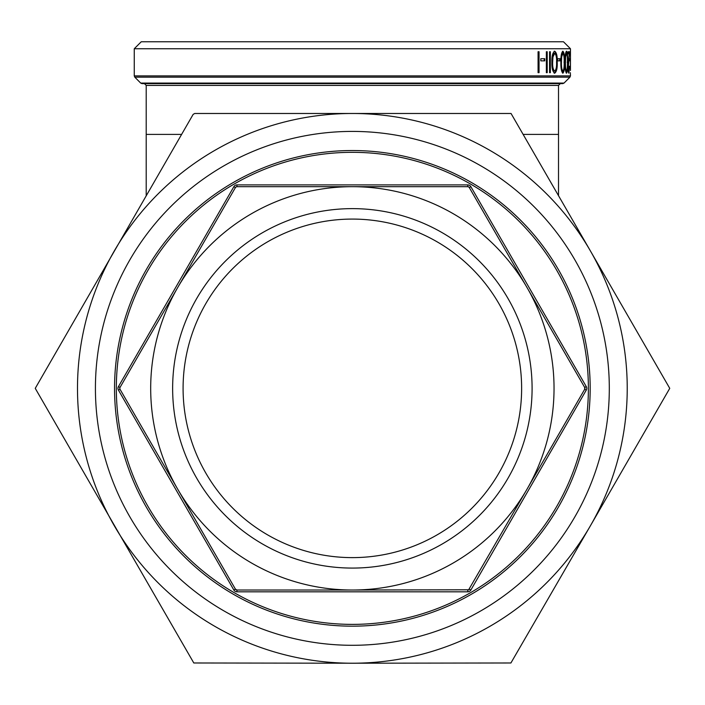<?xml version="1.0" encoding="UTF-8"?>
<svg xmlns="http://www.w3.org/2000/svg" width="705" height="705" viewBox="0 0 705 705"><rect width="100%" height="100%" fill="white"/><g stroke="black" fill="none" stroke-linecap="round" stroke-linejoin="round"><path stroke-width="1.06" d="M352.359 645.295A256.937 256.937 0 0 1 95.422 388.349A256.937 256.937 0 0 1 352.359 131.412A256.937 256.937 0 0 1 609.305 388.349A256.937 256.937 0 0 1 352.359 645.295M352.359 150.535A237.823 237.823 0 0 0 114.545 388.349A237.823 237.823 0 0 0 352.359 626.172A237.823 237.823 0 0 0 590.182 388.349A237.823 237.823 0 0 0 352.359 150.535M352.359 624.383A236.025 236.025 0 0 0 588.384 388.349A236.025 236.025 0 0 0 352.359 152.324A236.025 236.025 0 0 0 116.334 388.349A236.025 236.025 0 0 0 352.359 624.383M183.088 388.349A169.27 169.27 0 0 1 352.359 219.079A169.27 169.27 0 0 1 521.63 388.349A169.27 169.27 0 0 1 352.359 557.62A169.27 169.27 0 0 1 183.088 388.349M172.637 388.349A179.731 179.731 0 0 0 352.359 568.08A179.731 179.731 0 0 0 532.09 388.349A179.731 179.731 0 0 0 352.359 208.627A179.731 179.731 0 0 0 172.637 388.349M563.489 41.78L141.229 41.78L134.258 48.751L570.46 48.751L563.489 41.78M193.804 662.982L35.25 388.349L193.152 114.377L194.703 113.487L511.054 113.487L590.402 250.918A274.871 274.871 0 0 0 114.316 250.918A274.871 274.871 0 0 0 352.359 663.22L193.804 662.982M468.658 186.922L469.31 187.583A1.789 1.789 0 0 0 467.759 186.684L468.658 186.922A1.789 1.789 0 0 1 469.31 187.583L584.709 387.459L584.709 389.248A1.789 1.789 0 0 0 584.709 387.459L586.26 386.56L470.861 186.684L469.31 187.583M236.069 186.922L236.959 186.684A1.789 1.789 0 0 0 235.408 187.583L236.069 186.922A1.789 1.789 0 0 1 236.959 186.684L467.759 186.684L467.759 184.895L236.959 184.895L236.959 186.684M119.771 388.349L120.009 387.459A1.789 1.789 0 0 0 120.009 389.248L119.771 388.349A1.789 1.789 0 0 1 120.009 387.459L177.713 287.517A201.665 201.665 0 0 0 352.359 590.023L236.959 590.023L235.408 589.124A1.789 1.789 0 0 0 236.959 590.023L236.959 591.812L467.759 591.812L467.759 590.023A1.789 1.789 0 0 0 468.658 589.777L352.359 590.023A201.665 201.665 0 0 0 527.014 489.191L468.658 589.777A1.789 1.789 0 0 0 469.31 589.124L470.861 590.023L586.26 390.147L584.709 389.248L527.014 489.191A201.665 201.665 0 0 0 352.359 186.684A201.665 201.665 0 0 0 177.713 287.517L235.408 187.583L233.857 186.684L118.458 386.56L120.009 387.459M510.913 662.982L352.359 663.22A274.871 274.871 0 0 0 590.402 525.789L510.913 662.982M560.308 83.613L352.359 83.613L562.749 83.613L564.018 83.084L140.709 83.084L141.978 83.613L352.359 83.613L144.419 83.613L146.208 85.402L558.51 85.402L560.308 83.613M540.823 60.859L540.823 58.709L544.745 58.709L544.745 60.859L540.823 60.859M546.366 72.65L546.366 51.738L547.212 51.738L547.212 72.65L546.366 72.65L546.366 51.738M549.565 72.65L549.565 51.738L550.358 51.738L550.358 72.65L549.565 72.65L549.565 51.738M554.703 73.188C552.667 71.857 551.733 68.182 551.9 62.19C551.724 56.215 552.658 52.549 554.703 51.201C556.615 52.558 557.452 56.224 557.214 62.19C557.452 68.138 556.624 71.804 554.703 73.188M557.761 60.859L557.761 58.709L560.325 58.709L560.325 60.859L557.761 60.859M562.881 73.188C561.436 71.857 560.766 68.182 560.88 62.19C560.766 56.215 561.427 52.549 562.881 51.201C564.203 52.558 564.775 56.224 564.599 62.19C564.775 68.138 564.203 71.804 562.881 73.188M566.512 73.188C565.445 71.857 564.952 68.182 565.022 62.19C564.943 56.215 565.436 52.549 566.512 51.201C567.446 52.558 567.851 56.224 567.728 62.19C567.86 68.138 567.454 71.804 566.512 73.188M569.605 66.217L568.9 73.188C568.406 72.906 568.124 70.826 568.054 66.975L569.252 53.888L568.01 53.888L568.01 51.738L569.675 51.738L568.327 66.808L568.909 71.046L569.605 66.217L569.014 66.217M569.807 60.859L569.807 58.709L570.283 58.709L570.283 60.859L569.807 60.859M570.442 70.509L570.46 48.751M570.442 61.925L570.442 64.076M570.354 72.65L570.46 75.893L134.258 75.893L134.787 77.162L569.94 77.162L570.46 75.893M538.074 72.65L538.074 51.738L539.052 51.738L539.052 72.65L538.074 72.65L538.541 72.65L538.541 51.738L538.074 51.738M235.408 589.124L120.009 389.248L118.458 390.147L233.857 590.023L235.408 589.124A1.789 1.789 0 0 0 236.069 589.777M669.75 388.349L590.402 525.789A274.871 274.871 0 0 0 590.402 250.918L669.75 388.349M568.838 71.046L568.591 72.756M569.085 51.738L568.9 53.888M568.838 60.392L568.248 60.392M568.327 66.808L567.728 66.808M568.265 71.029L568.909 71.046M566.212 51.395L566.802 53.686M567.728 62.19L567.137 62.19M566.802 70.711L566.212 73.003M565.436 70.244L566.503 71.046C567.225 69.813 567.534 66.869 567.419 62.199C567.534 57.546 567.225 54.593 566.503 53.351L565.604 56.938L565.436 62.199C565.357 66.843 565.71 69.786 566.503 71.046M566.503 53.351L565.436 54.109M565.013 56.938L565.604 56.938M564.846 62.199L565.436 62.199M562.59 51.298L563.718 54.919M564.599 62.19L564.018 62.19M563.727 69.46L562.59 73.1M561.004 66.781L562.29 71.046L562.863 71.046C563.885 69.813 564.317 66.869 564.159 62.199C564.317 57.546 563.885 54.593 562.863 53.351L561.647 56.938L561.427 62.199C561.312 66.843 561.788 69.786 562.863 71.046M562.863 53.351L562.29 53.351L560.977 58.03M561.074 56.938L561.647 56.938M560.854 62.199L561.427 62.199M559.752 58.709L559.752 60.859M554.156 51.201C556.06 52.584 556.888 56.241 556.65 62.19C556.897 68.138 556.06 71.804 554.156 73.188M557.214 62.19L556.65 62.19M554.685 53.351L554.13 53.351L552.412 56.938L552.103 62.199C551.936 66.843 552.614 69.786 554.13 71.046L554.685 71.046C556.148 69.813 556.774 66.869 556.562 62.199C556.783 57.546 556.157 54.593 554.685 53.351L552.967 56.938L552.649 62.199C552.482 66.843 553.161 69.786 554.685 71.046M552.412 56.938L552.967 56.938M552.103 62.199L552.649 62.199M544.216 58.709L544.216 60.859M146.208 195.682L146.208 134.399L181.59 134.399M467.759 590.023A1.789 1.789 0 0 0 468.658 589.777M584.709 389.248A1.789 1.789 0 0 0 584.947 388.349M523.128 134.399L558.51 134.399L558.51 85.402M470.861 186.684A3.587 3.587 0 0 0 467.759 184.895M586.26 390.147A3.587 3.587 0 0 0 586.26 386.56M236.959 184.895A3.587 3.587 0 0 0 233.857 186.684M467.759 591.812A3.587 3.587 0 0 0 470.861 590.023M118.458 386.56A3.587 3.587 0 0 0 118.458 390.147M233.857 590.023A3.587 3.587 0 0 0 236.959 591.812M146.208 134.399L146.208 85.402M140.709 83.084L134.787 77.162M134.258 75.893L134.258 48.751M564.018 83.084L569.94 77.162M558.51 134.399L558.51 195.682"/></g></svg>
